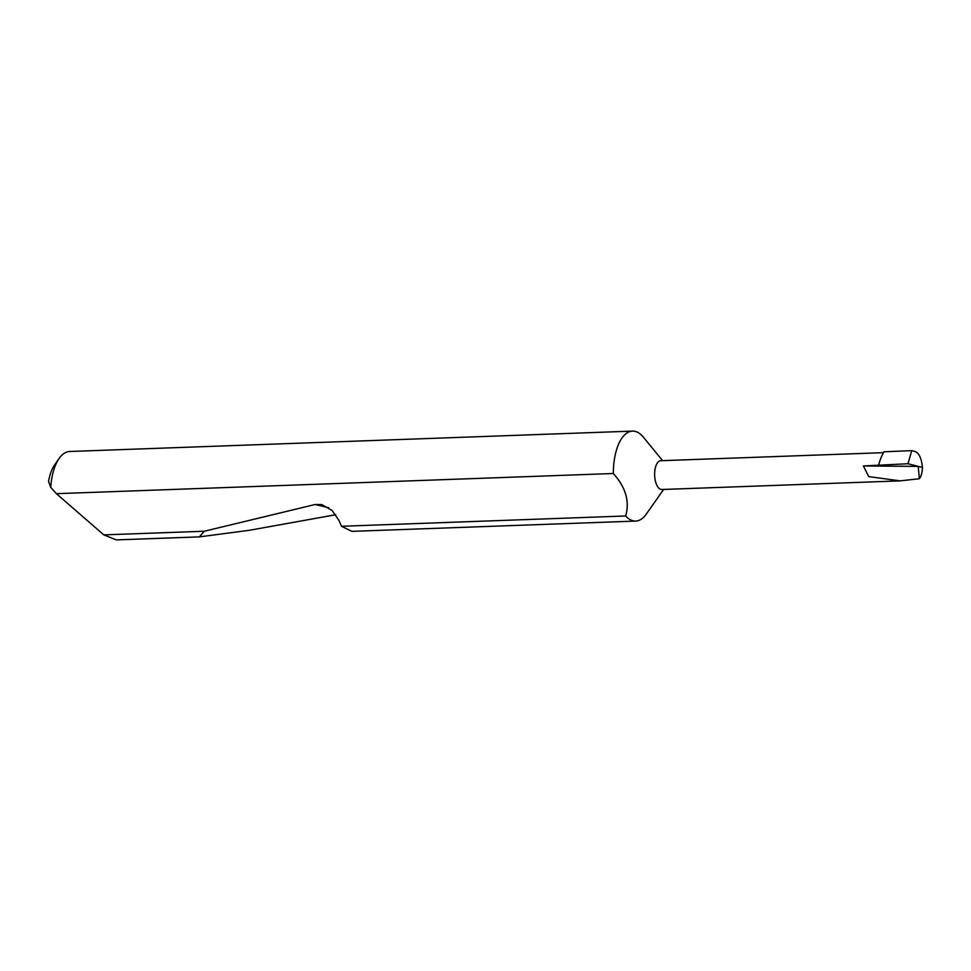 <?xml version="1.0" encoding="UTF-8"?>
<svg xmlns="http://www.w3.org/2000/svg" width="971" height="971" viewBox="0 0 971 971"><rect width="100%" height="100%" fill="white"/><g stroke="black" fill="none" stroke-linecap="round" stroke-linejoin="round"><path stroke-width="1.46" d="M883.428 452.656L660.753 460.715A14.407 6.627 87.9 0 0 654.636 473.52A14.407 6.627 87.9 0 0 661.785 489.505L900.202 480.876L868.717 476.603L863.401 465.959L918.19 466.383L922.45 467.488C922.268 472.537 921.248 476.288 919.379 478.727L900.202 480.876M662.598 460.655L643.445 437.241A45.006 20.719 87.9 0 0 632.485 431.112A45.006 20.719 87.9 0 0 613.369 471.117A45.006 20.719 87.9 0 0 613.344 473.508C625.749 487.381 629.851 501.534 625.664 515.977A45.006 20.719 87.9 0 0 635.738 521.075A45.006 20.719 87.9 0 0 646.237 514.169L663.642 489.433M632.485 431.112L69.669 451.491A45.006 20.719 87.9 0 0 59.17 458.397A45.006 20.719 87.9 0 0 50.735 487.357L56.391 493.681L103.788 534.875L116.265 539.888L199.346 536.878L204.323 531.234L315.174 504.495L321.826 504.58L332.094 510.467L339.025 520.505L341.464 526.27L625.664 515.977M341.464 526.27L351.927 531.355L635.738 521.075M335.784 514.727L249.268 530.3L199.346 536.878M103.788 534.875L204.323 531.234M863.401 465.959L908.006 463.737L918.19 466.383L919.379 478.727M922.45 467.488C921.576 458.773 919.246 453.481 915.471 451.612L911.72 450.641L883.901 451.794A55.517 25.549 -92.1 0 0 878.646 464.927M56.391 493.681L613.344 473.508M50.735 487.357L48.55 481.398A37.808 17.405 -92.1 0 1 54.716 464.721L59.17 458.397M908.006 463.737L911.72 450.641M315.174 504.495L328.744 507.748"/></g></svg>
